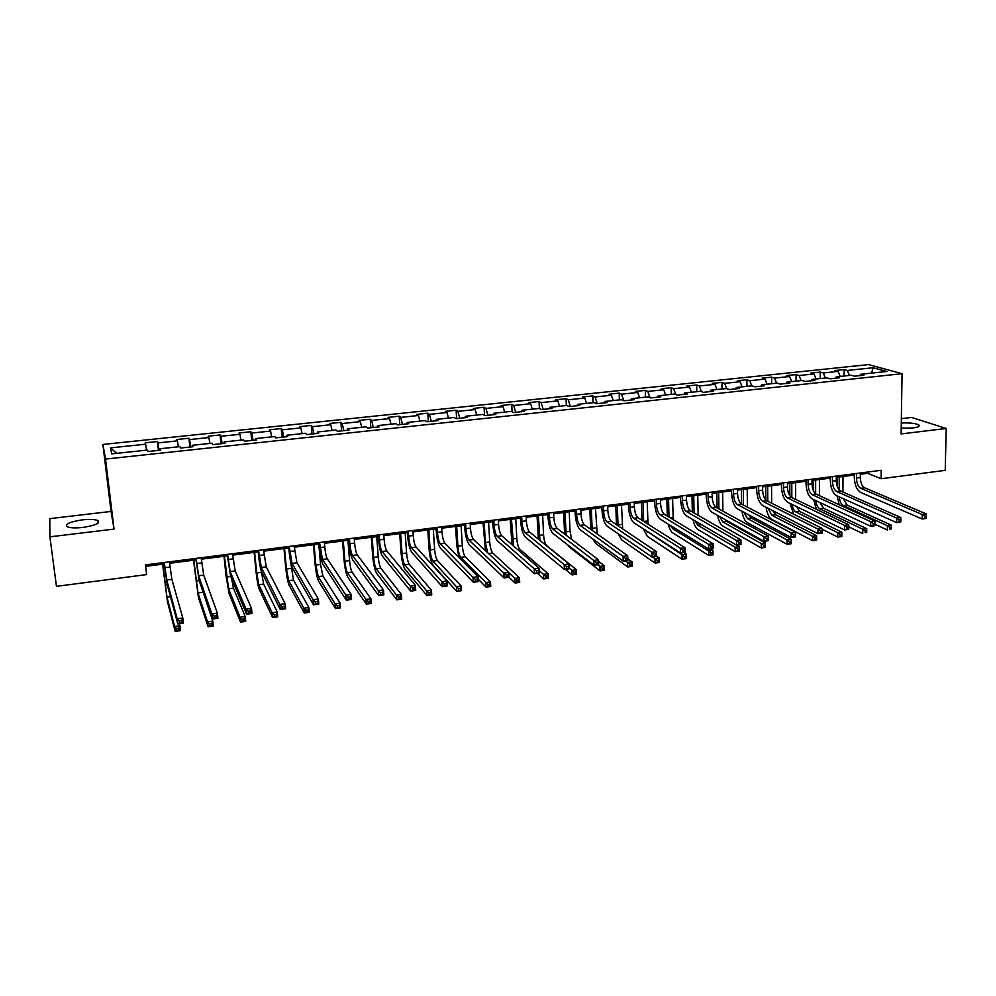 <?xml version="1.0" encoding="UTF-8"?>
<svg xmlns="http://www.w3.org/2000/svg" width="996" height="996" viewBox="0 0 996 996"><rect width="100%" height="100%" fill="white"/><g stroke="black" fill="none" stroke-linecap="round" stroke-linejoin="round"><path stroke-width="1.49" d="M82.967 527.419C95.591 525.415 100.559 523.112 97.857 520.522C94.832 519.314 89.64 519.09 82.282 519.875C69.645 521.842 64.665 524.145 67.317 526.797C70.367 528.005 75.584 528.216 82.967 527.419M901.218 428.18L912.809 427.969C918.075 427.247 920.092 426.251 918.835 424.993C915.685 423.325 909.846 422.665 901.293 423.001M49.887 536.832L114.042 529.075L111.029 511.434L49.8 518.63L49.887 536.832L56.461 586.345L146.599 574.592L145.466 564.906L881.211 470.299L881.099 478.727L945.216 470.361L946.2 428.479L911.626 417.449L901.368 418.656M111.029 511.434L102.887 444.453L868.524 364.598L902.065 373.699L105.526 459.069L102.887 444.453M873.143 367.736L847.285 370.45L844.147 369.553L834.984 370.512L838.097 371.408L823.294 372.965L820.231 372.056L810.968 373.027L813.993 373.948L799.041 375.517L796.053 374.596L786.691 375.567L789.641 376.513L774.515 378.094L771.614 377.148L762.139 378.144L765.015 379.09L749.727 380.709L746.9 379.737L737.326 380.746L740.115 381.717L724.652 383.336L721.926 382.364L712.24 383.373L714.941 384.356L699.317 386L696.665 385.004L686.879 386.037L689.493 387.033L673.682 388.689L671.13 387.681L661.232 388.726L663.747 389.735L647.774 391.416L645.308 390.395L635.299 391.44L637.726 392.474L621.554 394.179L619.188 393.134L609.066 394.192L611.395 395.238L595.048 396.956L592.782 395.898L582.548 396.968L584.777 398.039L568.243 399.782L566.064 398.699L555.718 399.782L557.847 400.865L541.127 402.633L539.048 401.537L528.577 402.633L530.607 403.729L513.687 405.509L511.72 404.401L501.125 405.509L503.055 406.629L485.936 408.422L484.081 407.289L473.361 408.422L475.179 409.555L457.861 411.373L456.118 410.228L445.274 411.36L446.98 412.518L429.463 414.361L427.819 413.191L416.851 414.348L418.445 415.519L400.716 417.386L399.197 416.191L388.091 417.361L389.573 418.557L371.633 420.437L370.226 419.229L358.996 420.412L360.353 421.632L342.201 423.537L340.906 422.304L329.539 423.499L330.784 424.732L312.408 426.662L311.25 425.417L299.746 426.624L300.854 427.882L282.266 429.836L281.221 428.566L269.58 429.786L270.563 431.069L251.739 433.048L250.83 431.741L239.052 432.986L239.912 434.293L220.851 436.285L220.079 434.966L208.152 436.223L208.874 437.555L189.576 439.572L188.941 438.24L176.865 439.497L177.45 440.855L157.916 442.909L157.418 441.539L145.192 442.822L145.628 444.191L110.506 447.889L111.726 453.865L147.532 450.068L147.993 451.512L160.568 450.167L160.045 448.735L179.94 446.619L180.55 448.038L192.975 446.718L192.303 445.299L211.949 443.22L212.708 444.614L224.971 443.307L224.15 441.913L243.559 439.859L244.456 441.228L256.57 439.933L255.611 438.576L274.784 436.534L275.817 437.879L287.769 436.609L286.686 435.277L305.61 433.26L306.78 434.58L318.596 433.322L317.375 432.015L336.063 430.023L337.37 431.318L349.036 430.085L347.679 428.79L366.155 426.823L367.586 428.106L379.103 426.873L377.633 425.603L395.873 423.661L397.429 424.919L408.808 423.711L407.215 422.466L425.242 420.549L426.911 421.781L438.165 420.586L436.447 419.353L454.263 417.461L456.044 418.669L467.161 417.486L465.331 416.291L482.923 414.411L484.828 415.606L495.809 414.436L493.867 413.253L511.259 411.398L513.276 412.581L524.12 411.423L522.066 410.252L539.259 408.422L541.388 409.58L552.108 408.435L549.941 407.289L566.936 405.484L569.164 406.617L579.759 405.484L577.493 404.364L594.288 402.583L596.616 403.691L607.099 402.571L604.721 401.463L621.317 399.707L623.757 400.803L634.116 399.695L631.638 398.612L648.047 396.869L650.587 397.939L660.821 396.844L658.244 395.786L674.479 394.055L677.106 395.113L687.228 394.03L684.551 392.984L700.599 391.279L703.325 392.324L713.323 391.254L710.559 390.22L726.42 388.54L729.246 389.56L739.132 388.502L736.281 387.481L751.968 385.813L754.868 386.822L764.654 385.788L761.716 384.78L777.216 383.136L780.217 384.12L789.878 383.099L786.852 382.115L802.191 380.484L805.266 381.456L814.84 380.435L811.728 379.464L826.892 377.858L830.054 378.816L839.516 377.808L836.316 376.849L851.319 375.255L854.568 376.202L863.918 375.206L860.644 374.272L886.851 371.483L873.143 367.736L871.5 373.114M160.119 450.217L160.045 448.735M157.916 442.909L159.049 450.329M177.45 440.855L178.396 446.781M192.328 446.781L192.303 445.299M189.576 439.572L190.796 446.943M208.874 437.555L209.895 443.432M224.137 443.394L224.15 441.913M220.851 436.285L222.158 443.606M239.912 434.293L240.995 440.132M255.549 440.045L255.611 438.576M251.739 433.048L253.133 440.307M270.563 431.069L271.721 436.858M286.574 436.734L286.686 435.277M282.266 429.836L283.723 437.045M300.854 427.882L302.074 433.634M317.214 433.472L317.375 432.015M312.408 426.662L313.952 433.82M330.784 424.732L332.054 430.446M347.48 430.247L347.679 428.79M342.201 423.537L343.819 430.633M360.353 421.632L361.685 427.296M377.384 427.06L377.633 425.603M371.633 420.437L373.326 427.496M389.573 418.557L390.967 424.184M406.928 423.91L407.215 422.466M400.716 417.386L402.471 424.383M418.445 415.519L419.889 421.109M436.124 420.798L436.447 419.353M429.463 414.361L431.293 421.308M446.98 412.518L448.486 418.071M464.958 417.722L465.331 416.291M457.861 411.373L459.766 418.283M475.179 409.555L476.735 415.071M493.468 414.685L493.867 413.253M485.936 408.422L487.903 415.282M503.055 406.629L504.661 412.107M521.63 411.684L522.066 410.252M513.687 405.509L515.716 412.319M530.607 403.729L532.275 409.169M549.468 408.721L549.941 407.289M541.127 402.633L543.218 409.381M557.847 400.865L559.553 406.268M576.983 405.783L577.493 404.364M568.243 399.782L570.397 406.493M584.777 398.039L586.532 403.405M604.174 402.882L604.721 401.463M595.048 396.956L597.264 403.629M611.395 395.238L613.2 400.566M631.066 400.019L631.638 398.612M621.554 394.179L623.832 400.79M637.726 392.474L639.569 397.765M657.634 397.192L658.244 395.786M647.774 391.416L649.99 397.69M663.747 389.735L665.639 394.989M683.916 394.391L684.551 392.984M673.682 388.689L675.836 394.603M689.493 387.033L691.423 392.25M709.887 391.615L710.559 390.22M699.317 386L701.408 391.59M714.941 384.356L716.921 389.548M735.571 388.888L736.281 387.481M724.652 383.336L726.707 388.639M740.115 381.717L742.132 386.859M760.981 386.174L761.716 384.78M749.727 380.709L751.756 385.838M765.015 379.09L767.069 384.207M786.093 383.497L786.852 382.115M774.515 378.094L776.594 383.199M789.641 376.513L791.733 381.593M810.931 380.846L811.728 379.464M799.041 375.517L801.158 380.596M813.993 373.948L816.135 379.003M835.495 378.231L836.316 376.849M823.294 372.965L825.447 378.007M838.097 371.408L840.263 376.438M859.797 375.641L860.644 374.272M847.285 370.45L849.476 375.455M114.042 529.075L105.526 459.069M902.065 373.699L901.119 433.932L946.2 428.479M860.332 474.258L867.703 473.312L881.099 478.727M145.64 566.375L164.253 563.973M169.581 563.288L195.951 559.889M201.329 559.192L227.262 555.855M232.691 555.145L258.201 551.859M263.654 551.162L288.753 547.925M294.243 547.215L318.944 544.04M324.472 543.318L348.762 540.193M354.327 539.471L378.231 536.396M383.821 535.674L407.339 532.636M412.979 531.914L436.124 528.938M441.776 528.204L464.559 525.265M470.249 524.531L492.659 521.643M498.386 520.908L520.435 518.069M526.187 517.322L547.9 514.521M553.676 513.787L575.041 511.035M580.842 510.276L601.87 507.574M607.697 506.815L628.401 504.15M634.253 503.391L654.633 500.776M660.51 500.017L680.567 497.427M686.468 496.668L706.214 494.128M712.14 493.356L731.587 490.854M737.526 490.082L756.674 487.617M762.625 486.857L781.474 484.417M787.463 483.658L806.013 481.255M812.014 480.483L830.291 478.13M836.304 477.358L854.307 475.042M110.506 447.889L116.657 453.342M145.628 444.191L146.524 450.167M867.715 472.029L867.703 473.312M844.147 369.553L844.11 376.027M820.231 372.056L820.218 378.567M796.053 374.596L796.065 381.132M771.614 377.148L771.651 383.721M746.9 379.737L746.975 386.348M721.926 382.364L722.025 389M696.665 385.004L696.802 391.677M671.13 387.681L671.292 394.391M645.308 390.395L645.495 397.13M619.188 393.134L619.412 399.906M592.782 395.898L593.031 402.708M566.064 398.699L566.351 405.546M539.048 401.537L539.371 408.485M511.72 404.401L512.106 411.896M484.081 407.289L484.529 415.419M456.118 410.228L456.616 418.619M427.819 413.191L428.367 421.619M399.197 416.191L399.782 424.67M370.226 419.229L370.861 427.757M340.906 422.304L341.603 430.87M311.25 425.417L311.985 434.032M281.221 428.566L282.005 437.219M250.83 431.741L251.677 440.456M220.079 434.966L220.963 443.73M188.941 438.24L189.875 447.042M157.418 441.539L158.414 450.391M856.51 473.474L856.473 478.055C856.697 483.247 858.141 486.658 860.818 488.314L922.259 514.509L926.342 513.936L864.653 487.803L860.818 488.314M860.345 472.976L860.307 477.557C860.519 482.736 861.976 486.16 864.653 487.803M926.392 517.833L926.429 516.028L924.798 516.252L924.761 518.057L926.243 518.43L922.172 519.003L860.781 492.522C856.772 490.032 854.618 484.903 854.282 477.146L854.307 473.747M924.761 518.057L922.172 519.003L922.259 514.509L924.798 516.252M926.429 516.028L926.342 513.936M837.113 486.048L837.15 477.246M843.014 476.486L842.927 492.024M839.255 476.972L839.192 489.932M843.301 498.71L847.086 505.034L891.358 525.166L887.436 525.726L889.826 527.407L889.802 529.125L891.37 528.901L891.395 527.183L889.826 527.407M839.217 496.867C839.728 501.312 841.097 504.2 843.326 505.545L887.436 525.726L887.374 530.021L874.924 524.257M891.37 528.901L889.802 529.125M839.18 504.735L837.101 495.921M891.395 527.183L891.358 525.166M832.432 476.561L832.419 481.168C832.656 486.384 834.075 489.833 836.69 491.501L896.661 518.094L900.782 517.509L840.574 490.991L836.69 491.501M836.316 476.063L836.291 480.67C836.528 485.886 837.947 489.322 840.574 490.991M900.807 521.431L900.832 519.626L899.176 519.85L899.151 521.667L900.708 522.029L896.587 522.614L836.665 495.722C832.756 493.207 830.627 488.052 830.278 480.246L830.291 476.835M899.151 521.667L896.587 522.614L896.661 518.094L899.176 519.85M900.832 519.626L900.782 517.509M808.092 479.699L808.105 484.317C808.354 489.571 809.748 493.032 812.288 494.726L870.753 521.717L874.924 521.132L816.222 494.203L812.288 494.726M812.014 479.188L812.014 483.819C812.263 489.061 813.657 492.522 816.222 494.203M874.911 525.079L874.936 523.261L873.255 523.498L873.243 525.315L874.874 525.676L870.703 526.262L812.288 498.971C808.478 496.419 806.387 491.227 806.013 483.384L806.013 479.96M873.243 525.315L870.703 526.262L870.753 521.717L873.255 523.498M874.936 523.261L874.924 521.132M813.595 491.165L813.608 480.284M819.447 479.524L819.422 495.672M815.649 480.022L815.637 493.854M819.982 502.569L823.518 508.234L866.732 528.652L862.76 529.212L865.138 530.905L865.126 532.636L866.719 532.412L866.732 530.681L865.138 530.905M815.736 500.577C816.334 504.773 817.666 507.499 819.72 508.744L862.76 529.212L862.723 533.532L848.741 526.809M866.719 532.412L865.126 532.636M816.396 509.317L813.67 499.606M866.732 530.681L866.732 528.652M789.84 495.796L789.803 483.346M795.63 482.599L795.667 499.407M791.783 483.097L791.832 497.564M796.476 506.553L799.701 511.458L841.832 532.175L841.807 536.508L837.785 537.081L822.285 529.312M792.044 504.387C792.716 508.309 793.999 510.836 795.866 511.981L837.81 532.736L841.832 532.175L841.782 534.217L840.176 534.454L840.176 536.184L841.782 535.96L841.782 534.217M793.762 514.247L789.99 503.391M840.176 536.184L837.785 537.081L837.81 532.736L840.176 534.454M783.491 482.861L783.516 487.505C783.777 492.783 785.147 496.269 787.624 497.975L844.533 525.378L848.754 524.792L848.729 529.362L844.508 529.959L787.649 502.245C783.939 499.668 781.885 494.439 781.487 486.558L781.474 483.122M787.45 482.35L787.475 486.994C787.736 492.261 789.106 495.747 791.596 497.452L848.754 524.792L848.729 526.934L847.036 527.17L847.023 529.013L848.717 528.764L848.729 526.934M847.023 529.013L844.508 529.959L844.533 525.378L847.036 527.17M758.616 486.06L758.653 490.729C758.94 496.033 760.284 499.544 762.687 501.274L818.015 529.1L822.285 528.503L822.273 533.084L818.002 533.694L762.724 505.557C759.114 502.955 757.109 497.689 756.686 489.771L756.661 486.309M762.612 485.538L762.662 490.206C762.936 495.51 764.281 499.021 766.708 500.739L822.285 528.503L822.21 530.656L820.492 530.905L820.492 532.748L822.198 532.499L822.21 530.656M820.492 532.748L818.002 533.694L818.015 529.1L820.492 530.905M733.454 489.297L733.517 493.991C733.815 499.32 735.135 502.856 737.476 504.599L791.16 532.848L795.493 532.25L795.505 536.869L791.185 537.479L737.526 508.906C734.027 506.267 732.06 500.976 731.612 493.008L731.562 489.534M737.513 488.775L737.563 493.468C737.862 498.784 739.181 502.32 741.534 504.063L795.493 532.25L795.368 534.429L793.638 534.678L793.638 536.52L795.368 536.284L795.368 534.429M793.638 536.52L791.185 537.479L791.16 532.848L793.638 534.678M765.849 500.117L765.737 486.446M771.551 485.699L771.663 503.217M767.667 486.197L767.779 501.274M772.772 510.674L775.635 514.72L816.645 535.736L816.633 540.093L812.574 540.666L771.776 519.389C768.924 517.509 767.032 513.475 766.098 507.275M768.128 508.309L771.751 515.243L812.574 536.309L816.645 535.736L816.558 537.803L814.94 538.027L814.927 539.77L816.558 539.546L816.558 537.803M814.927 539.77L812.574 540.666L812.574 536.309L814.94 538.027M741.597 504.101L741.422 489.584M747.212 488.837L747.411 507.138M743.29 489.347L743.477 505.084M748.942 514.982L751.308 518.007L791.16 539.334L791.185 543.716L787.077 544.302L747.423 522.701C744.796 520.945 742.979 517.136 741.958 511.272M744 512.355L747.386 518.543L787.052 539.919L791.16 539.334L791.048 541.413L789.405 541.65L789.405 543.405L791.048 543.169L791.048 541.413M789.405 543.405L787.077 544.302L787.052 539.919L789.405 541.65M717.095 507.972L716.846 492.759M722.61 492.012L722.909 511.16M718.651 492.522L718.913 508.968M725.051 519.551L726.707 521.344L765.401 542.982L765.426 547.377L761.28 547.974L722.81 526.062C720.407 524.431 718.676 520.883 717.606 515.405M719.66 516.551L722.747 521.879L761.243 543.567L765.401 542.982L765.239 545.073L763.571 545.31L763.583 547.078L765.252 546.841L765.239 545.073M763.583 547.078L761.28 547.974L761.243 543.567L763.571 545.31M692.32 511.969L691.996 495.958M697.748 495.211L698.171 515.318M693.739 495.734L694.088 512.977M695.146 520.92L697.835 525.253L735.123 547.252L739.331 546.667L739.393 551.087L735.185 551.684L697.922 529.461C695.768 527.967 694.137 524.705 693.029 519.675M736.741 545.148L739.331 546.667L739.132 548.784L737.451 549.02L737.463 550.788L739.157 550.551L739.132 548.784M737.463 550.788L735.185 551.684L735.123 547.252L737.451 549.02M667.295 516.065L666.872 499.195M672.611 498.448L673.209 519.638M668.553 498.971L669.001 517.098M670.482 525.515L672.661 528.664L708.716 550.987L712.962 550.39L713.036 554.834L708.791 555.444L672.761 532.885C670.868 531.553 669.349 528.627 668.229 524.133M710.459 548.846L712.962 550.39L712.725 552.531L711.02 552.768L711.044 554.548L712.75 554.311L712.725 552.531M711.044 554.548L708.791 555.444L708.716 550.987L711.02 552.768M642.009 520.298L641.486 502.47M647.188 501.735L648.047 524.145M643.092 502.258L643.64 521.344M645.806 530.457L681.986 554.772L686.294 554.162L686.381 558.632L682.086 559.242L647.325 536.358L643.242 528.789M683.879 552.606L686.294 554.162L686.007 556.316L684.277 556.565L684.314 558.358L686.045 558.109L686.007 556.316M684.314 558.358L682.086 559.242L681.986 554.772L684.277 556.565M616.449 524.693L615.802 505.781M621.492 505.047L622.687 528.888M617.346 505.582L618.043 525.764M652.629 557.001L654.945 558.594L659.302 557.972L659.414 562.466L655.069 563.089L621.604 539.869L618.08 533.707M656.663 556.179L659.302 557.972L658.966 560.15L657.223 560.399L657.273 562.205L659.016 561.956L658.966 560.15M657.273 562.205L655.069 563.089L654.945 558.594L657.223 560.399M590.665 529.274L589.844 509.118M595.508 508.396L597.189 533.931M591.313 508.931L592.209 530.37M625.364 560.848L627.592 562.454L631.999 561.831L632.136 566.351L627.729 566.985L595.596 543.405L592.807 538.985M627.816 558.831L631.999 561.831L631.613 564.035L629.858 564.284L629.908 566.089L631.676 565.84L631.613 564.035M629.908 566.089L627.729 566.985L627.592 562.454L629.858 564.284M564.645 534.093L563.587 512.504M569.226 511.782L570.048 531.279L571.642 539.409M564.993 512.33L566.176 535.25M597.774 564.732L599.903 566.375L604.36 565.74L604.522 570.285L600.078 570.92L569.289 546.991L567.633 544.824M598.584 561.333L604.36 565.74L603.937 567.957L602.157 568.206L602.219 570.036L603.999 569.774L603.937 567.957M602.219 570.036L600.078 570.92L599.903 566.375L602.157 568.206M538.425 539.197L537.043 515.928M542.658 515.206L543.567 534.802C543.978 540.168 545.049 543.804 546.779 545.708L576.398 569.7L576.584 574.256L572.078 574.904L565.317 569.314M538.375 515.754L539.969 540.455M569.139 568.081L571.891 570.335L576.398 569.7L575.925 571.928L574.119 572.19L574.194 574.02L575.999 573.758L575.925 571.928M574.194 574.02L572.078 574.904L571.891 570.335L574.119 572.19M512.006 544.675L510.189 519.389M515.779 518.667L516.787 538.363C517.223 543.766 518.256 547.427 519.912 549.344L548.099 573.696L548.31 578.29L543.754 578.937L537.317 573.26M511.446 519.227L513.675 546.119M539.147 570.509L543.542 574.343L548.099 573.696L547.588 575.949L545.758 576.211L545.845 578.054L547.663 577.792L547.588 575.949M545.845 578.054L543.754 578.937L543.542 574.343L545.758 576.211M547.663 577.792L548.31 578.29M485.45 550.639L483.035 522.888M488.6 522.165L489.708 541.973C490.157 547.389 491.165 551.074 492.734 553.029L519.464 577.742L519.7 582.361L515.081 583.021L508.968 577.244L504.088 577.941L469.216 544.6C466.912 541.625 465.406 535.935 464.696 527.531L464.472 523.884M484.218 522.738L485.338 542.559L487.679 552.718M508.732 572.688L514.845 578.402L519.464 577.742L518.891 580.021L517.049 580.282L517.136 582.125L518.991 581.863L518.891 580.021M517.136 582.125L515.081 583.021L514.845 578.402L517.049 580.282M518.991 581.863L519.7 582.361M458.919 557.362L456.728 545.049L455.57 526.423M461.111 525.714L462.318 545.621C462.791 551.062 463.763 554.772 465.244 556.752L490.48 581.838L490.742 586.482L486.06 587.142L478.155 579.099M456.678 526.286L457.899 546.206C458.372 551.66 459.343 555.37 460.812 557.349L485.799 582.511L490.48 581.838L489.858 584.142L487.978 584.403L488.09 586.258L489.957 585.997L489.858 584.142M488.09 586.258L486.06 587.142L485.799 582.511L487.978 584.403M489.957 585.997L490.742 586.482M428.815 529.872L430.148 549.892C430.633 555.382 431.567 559.117 432.949 561.122L456.392 586.656L461.136 585.997L461.422 590.653L456.691 591.325L433.248 565.541C431.168 562.528 429.774 556.913 429.039 548.721L427.794 530.009M433.297 529.299L434.617 549.306C435.103 554.784 436.036 558.519 437.443 560.524L461.136 585.997L460.463 588.312L458.558 588.574L458.683 590.441L460.575 590.18L460.463 588.312M458.683 590.441L456.691 591.325L456.392 586.656L458.558 588.574M460.575 590.18L461.422 590.653M400.629 533.507L402.073 553.627C402.571 559.142 403.48 562.914 404.774 564.944L426.637 590.865L431.43 590.192L431.741 594.886L426.948 595.558L405.086 569.388C403.143 566.326 401.799 560.673 401.039 552.444L399.695 533.632M405.173 532.922L406.592 553.029C407.09 558.532 407.999 562.304 409.306 564.334L431.43 590.192L430.708 592.533L428.778 592.807L428.903 594.674L430.832 594.413L430.708 592.533M428.903 594.674L426.948 595.558L426.637 590.865L428.778 592.807M430.832 594.413L431.741 594.886M372.118 537.18L373.662 557.411C374.197 562.952 375.056 566.749 376.264 568.803L396.508 595.135L401.351 594.438L401.699 599.156L396.844 599.853L376.6 573.273C374.795 570.173 373.5 564.483 372.716 556.204L371.271 537.292M376.712 536.595L378.243 556.801C378.766 562.342 379.638 566.126 380.858 568.181L401.351 594.438L400.579 596.803L398.637 597.077L398.774 598.97L400.716 598.696L400.579 596.803M398.774 598.97L396.844 599.853L396.508 595.135L398.637 597.077M400.716 598.696L401.699 599.156M343.271 540.903L344.927 561.234C345.475 566.811 346.309 570.633 347.417 572.712L365.993 599.443L370.91 598.745L371.271 603.489L366.366 604.186L347.778 577.194C346.122 574.057 344.877 568.33 344.056 560.001L342.5 541.002M347.915 540.305L349.559 560.624C350.106 566.189 350.941 570.011 352.061 572.078L370.91 598.745L370.076 601.123L368.097 601.41L368.246 603.302L370.213 603.028L370.076 601.123M368.246 603.302L366.366 604.186L365.993 599.443L368.097 601.41M370.213 603.028L371.271 603.489M314.076 544.663L315.857 565.106L318.234 576.659L335.104 603.813L340.084 603.103L340.47 607.871L335.503 608.581L318.62 581.178C317.101 578.004 315.919 572.227 315.072 563.848L313.404 544.75M318.782 544.053L320.538 564.483L322.928 576.024L340.084 603.103L339.188 605.506L337.196 605.792L337.345 607.697L339.337 607.423L339.188 605.506M337.345 607.697L335.503 608.581L335.104 603.813L337.196 605.792M339.337 607.423L340.47 607.871M284.545 548.472L286.437 569.015L288.703 580.668L303.817 608.232L308.86 607.523L309.283 612.316L304.253 613.026L289.114 585.2C287.744 581.988 286.611 576.161 285.728 567.745L283.96 548.547M290.533 561.333L293.459 580.021L308.86 607.523L307.901 609.95L305.884 610.237L306.058 612.154L308.075 611.868L307.901 609.95M306.058 612.154L304.253 613.026L303.817 608.232L305.884 610.237M308.075 611.868L309.283 612.316M708.019 492.559L708.106 497.278C708.417 502.644 709.712 506.205 711.978 507.972L763.994 536.657L768.364 536.047L768.402 540.679L764.032 541.301L712.053 512.305C708.654 509.628 706.724 504.287 706.264 496.294L706.201 492.796M712.115 492.036L712.202 496.755C712.501 502.109 713.808 505.657 716.087 507.425L768.364 536.047L768.202 538.251L766.459 538.487L766.472 540.355L768.215 540.106L768.202 538.251M766.472 540.355L764.032 541.301L763.994 536.657L766.459 538.487M682.297 495.871L682.409 500.615C682.733 505.993 684.003 509.591 686.194 511.371L736.492 540.504L740.924 539.882L740.974 544.551L736.554 545.173L686.294 515.729C682.995 513.027 681.115 507.649 680.617 499.606L680.542 496.095M686.443 495.336L686.543 500.079C686.867 505.458 688.136 509.043 690.34 510.824L740.924 539.882L740.713 542.11L738.932 542.359L738.957 544.227L740.738 543.978L740.713 542.11M738.957 544.227L736.554 545.173L736.492 540.504L738.932 542.359M656.289 499.22L656.414 503.988C656.762 509.392 657.995 513.002 660.111 514.82L708.654 544.401L713.136 543.766L713.223 548.46L708.741 549.095L660.236 519.19C657.049 516.463 655.206 511.048 654.696 502.955L654.596 499.432M660.473 498.672L660.597 503.441C660.946 508.844 662.178 512.454 664.32 514.26L713.136 543.766L712.887 546.007L711.082 546.269L711.119 548.149L712.912 547.9L712.887 546.007M711.119 548.149L708.741 549.095L708.654 544.401L711.082 546.269M629.982 502.594L630.132 507.387C630.493 512.828 631.701 516.463 633.742 518.306L680.48 548.335L685.011 547.7L685.111 552.419L680.579 553.066L633.879 522.701C630.817 519.937 629.011 514.484 628.476 506.354L628.364 502.806M634.215 502.059L634.365 506.84C634.726 512.28 635.934 515.916 637.988 517.746L685.011 547.7L684.713 549.966L682.895 550.228L682.932 552.12L684.75 551.859L684.713 549.966M682.932 552.12L680.579 553.066L680.48 548.335L682.895 550.228M603.364 506.018L603.539 510.836C603.925 516.302 605.095 519.974 607.062 521.829L651.944 552.332L656.538 551.684L656.663 556.44L652.081 557.088L607.224 526.249C604.273 523.448 602.518 517.957 601.958 509.778L601.821 506.217M607.66 505.47L607.821 510.288C608.207 515.741 609.378 519.402 611.357 521.257L656.538 551.684L656.19 553.975L654.347 554.237L654.397 556.129L656.24 555.88L656.19 553.975M654.397 556.129L652.081 557.088L651.944 552.332L654.347 554.237M576.46 509.479L576.647 514.322C577.045 519.825 578.19 523.51 580.083 525.39L623.06 556.378L627.717 555.731L627.866 560.499L623.21 561.146L580.257 529.835C577.431 526.996 575.725 521.468 575.128 513.251L574.978 509.666M580.793 508.919L580.979 513.762C581.378 519.252 582.523 522.937 584.428 524.817L627.717 555.731L627.306 558.034L625.438 558.295L625.5 560.2L627.368 559.939L627.306 558.034M625.5 560.2L623.21 561.146L623.06 556.378L625.438 558.295M549.232 512.977L549.443 517.845C549.867 523.373 550.975 527.096 552.78 529L593.815 560.474L598.521 559.814L598.696 564.608L593.99 565.267L552.979 533.458C550.278 530.594 548.622 525.017 547.999 516.762L547.837 513.164M553.614 512.417L553.826 517.285C554.249 522.8 555.357 526.51 557.175 528.415L598.521 559.814L598.061 562.13L596.181 562.404L596.255 564.321L598.135 564.06L598.061 562.13M596.255 564.321L593.99 565.267L593.815 560.474L596.181 562.404M521.68 516.526L521.929 521.418C522.365 526.971 523.448 530.719 525.166 532.648L564.197 564.608L568.965 563.948L569.164 568.766L564.396 569.438L525.39 537.13C522.813 534.23 521.207 528.615 520.547 520.31L520.373 516.687M526.125 515.953L526.361 520.846C526.797 526.398 527.88 530.133 529.611 532.051L568.965 563.948L568.455 566.288L566.537 566.562L566.624 568.492L568.542 568.23L568.455 566.288M566.624 568.492L564.396 569.438L564.197 564.608L566.537 566.562M568.542 568.23L569.164 568.766M493.817 520.111L494.091 525.029C494.551 530.619 495.585 534.379 497.216 536.334L534.205 568.816L539.035 568.131L539.259 572.986L534.429 573.671L497.465 540.84C495.024 537.902 493.468 532.25 492.783 523.908L492.584 520.261M498.311 519.526L498.573 524.444C499.021 530.021 500.079 533.794 501.723 535.736L539.035 568.131L538.463 570.509L536.533 570.77L536.62 572.725L538.562 572.451L538.463 570.509M536.62 572.725L534.429 573.671L534.205 568.816L536.533 570.77M538.562 572.451L539.259 572.986M465.63 523.734L465.916 528.677C466.402 534.292 467.41 538.089 468.954 540.069L503.827 573.061L508.719 572.376L508.968 577.257L508.097 574.767L506.13 575.041L506.242 576.995L508.197 576.721M470.162 523.149L470.461 528.092C470.934 533.707 471.942 537.491 473.498 539.471L508.719 572.376L508.097 574.767M506.242 576.995L504.088 577.941L503.827 573.061L506.13 575.041M437.095 527.407L437.418 532.374C437.916 538.014 438.887 541.849 440.344 543.841L473.05 577.369L478.005 576.672L478.292 581.577L473.349 582.274L440.63 548.41C438.464 545.385 437.007 539.658 436.26 531.217L436.024 527.544M441.689 526.809L442.012 531.777C442.498 537.417 443.481 541.239 444.951 543.243L478.005 576.672L477.333 579.087L475.341 579.373L475.466 581.34L477.445 581.054L477.333 579.087M475.466 581.34L473.349 582.274L473.05 577.369L475.341 579.373M477.445 581.054L478.292 581.577M408.236 531.117L408.584 536.109C409.095 541.787 410.028 545.646 411.385 547.676L441.888 581.726L446.905 581.029L447.229 585.959L442.212 586.669L411.709 552.257C409.68 549.194 408.273 543.418 407.501 534.939L407.252 531.242M412.879 530.519L413.228 535.512C413.738 541.177 414.685 545.036 416.054 547.053L446.905 581.029L446.171 583.469L444.154 583.743L444.291 585.723L446.295 585.436L446.171 583.469M444.291 585.723L442.212 586.669L441.888 581.726L444.154 583.743M446.295 585.436L447.229 585.959M379.015 534.864L379.401 539.894C379.937 545.609 380.833 549.481 382.091 551.535L410.315 586.146L415.394 585.436L415.743 590.391L410.663 591.114L382.439 556.142C380.547 553.054 379.202 547.24 378.405 538.699L378.119 534.989M383.721 534.267L384.095 539.284C384.63 544.986 385.539 548.871 386.809 550.913L415.394 585.436L414.597 587.901L412.568 588.188L412.705 590.167L414.747 589.881L414.597 587.901M412.705 590.167L410.663 591.114L410.315 586.146L412.568 588.188M414.747 589.881L415.743 590.391M349.447 538.674L349.857 543.716C350.418 549.468 351.277 553.378 352.447 555.457L378.318 590.628L383.485 589.906L383.858 594.886L378.704 595.62L352.808 560.088C351.078 556.951 349.783 551.087 348.949 542.509L348.65 538.774M354.215 538.064L354.613 543.106C355.174 548.846 356.045 552.755 357.215 554.822L383.485 589.906L382.626 592.383L380.559 592.682L380.709 594.674L382.775 594.388L382.626 592.383M380.709 594.674L378.704 595.62L378.318 590.628L380.559 592.682M382.775 594.388L383.858 594.886M319.529 542.521L322.43 559.416L345.911 595.16L351.14 594.425L351.538 599.443L346.322 600.177L322.829 564.072C321.235 560.897 320.002 554.996 319.143 546.368L318.82 542.608M324.347 541.899L324.783 546.966C325.356 552.743 326.19 556.677 327.261 558.781L351.14 594.425L350.219 596.94L348.127 597.226L348.289 599.243L350.38 598.945L350.219 596.94M348.289 599.243L346.322 600.177L345.911 595.16L348.127 597.226M350.38 598.945L351.538 599.443M289.238 546.418L292.052 563.437L313.068 599.754L318.359 599.019L318.807 604.062L313.516 604.809L292.475 568.118C291.044 564.894 289.873 558.943 288.965 550.265L288.628 546.493M294.119 545.783L296.945 562.79L318.359 599.019L317.375 601.547L315.259 601.845L315.433 603.875L317.55 603.576L317.375 601.547M315.433 603.875L313.516 604.809L313.068 599.754L315.259 601.845M317.55 603.576L318.807 604.062M258.574 550.352L261.288 567.496L279.789 604.41L285.155 603.663L285.628 608.743L280.262 609.49L261.749 572.202C260.466 568.94 259.358 562.952 258.425 554.212L258.064 550.427M263.517 549.717L266.243 566.836L285.155 603.663L284.097 606.228L281.955 606.527L282.142 608.556L284.296 608.257L284.097 606.228M282.142 608.556L280.262 609.49L279.789 604.41L281.955 606.527M284.296 608.257L285.628 608.743M227.536 554.349L230.163 571.604L246.062 609.129L251.502 608.369L252 613.474L246.572 614.246L230.636 576.335L227.125 554.399M232.541 553.701L235.168 570.945L251.502 608.369L250.37 610.959L248.203 611.258L248.402 613.312L250.581 613.001L250.37 610.959M248.402 613.312L246.572 614.246L246.062 609.129L248.203 611.258M250.581 613.001L252 613.474M196.112 558.395L198.64 575.775L211.874 613.91L217.389 613.15L217.925 618.279L212.422 619.064L199.15 580.531L195.801 558.432M201.18 557.735L203.707 575.103L217.389 613.15L216.194 615.752L213.991 616.063L214.202 618.13L216.406 617.819L216.194 615.752M214.202 618.13L212.422 619.064L211.874 613.91L213.991 616.063M216.406 617.819L217.925 618.279M164.303 562.479L166.718 579.983L177.213 618.765L182.803 617.981L183.376 623.147L177.798 623.944L167.253 584.777L164.091 562.503M169.42 561.819L171.86 579.311L182.803 617.981L181.546 620.62L179.305 620.944L179.541 623.01L181.77 622.699L181.546 620.62M179.541 623.01L177.798 623.944L177.213 618.765L179.305 620.944M181.77 622.699L183.376 623.147M254.652 552.319L256.669 572.974L258.811 584.714L272.145 612.714L277.249 611.992L277.697 616.81L272.605 617.532L259.259 589.271C258.026 586.009 256.956 580.158 256.047 571.692L254.167 552.382M261.35 571.206L263.629 584.054L277.249 611.992L276.228 614.432L274.186 614.731L274.373 616.661L276.415 616.375L276.228 614.432M274.373 616.661L272.605 617.532L272.145 612.714L274.186 614.731M276.415 616.375L277.697 616.81M224.411 556.216L228.57 588.81L240.061 617.246L245.228 616.512L245.713 621.367L240.546 622.102L229.043 593.392L226.005 575.676L224.013 556.266M231.67 578.801L233.438 588.15L245.228 616.512L244.145 618.989L242.078 619.288L242.277 621.23L244.344 620.931L244.145 618.989M242.277 621.23L240.546 622.102L240.061 617.246L242.078 619.288M244.344 620.931L245.713 621.367M193.797 560.163L197.955 592.956L207.554 621.84L212.795 621.106L213.306 625.974L208.077 626.721L198.453 597.563L193.498 560.2M202.263 589.582L212.795 621.106L211.65 623.596L209.558 623.894L209.77 625.849L211.862 625.55L211.65 623.596M209.77 625.849L208.077 626.721L207.554 621.84L209.558 623.894M211.862 625.55L213.306 625.974M162.809 564.159L166.967 597.152L174.636 626.496L179.94 625.749L180.488 630.642L175.184 631.402L167.49 601.783L162.609 564.184M179.38 623.72L179.94 625.749L178.732 628.264L176.616 628.563L176.827 630.53L178.956 630.231L178.732 628.264M176.827 630.53L175.184 631.402L174.636 626.496L176.616 628.563M178.956 630.231L180.488 630.642M860.307 477.557L856.473 478.055M847.086 505.034L843.326 505.545M836.291 480.67L832.419 481.168M812.014 483.819L808.105 484.317M823.518 508.234L819.72 508.744M799.701 511.458L795.866 511.981M787.475 486.994L783.516 487.505M791.596 497.452L787.624 497.975M762.662 490.206L758.653 490.729M766.708 500.739L762.687 501.274M737.563 493.468L733.517 493.991M741.534 504.063L737.476 504.599M775.635 514.72L771.751 515.243M751.308 518.007L747.386 518.543M726.707 521.344L722.747 521.879M698.121 514.247L696.64 514.446M701.657 524.73L697.835 525.253M673.059 517.584L670.383 517.932M675.064 528.341L672.661 528.664M647.736 520.945L643.839 521.468M648.147 531.976L647.201 532.113M622.127 524.357L617.993 524.904M596.231 527.805L592.047 528.353M570.048 531.279L565.828 531.852M543.567 534.802L539.297 535.375M516.787 538.363L512.467 538.948M519.912 549.344L517.733 549.643M489.708 541.973L485.338 542.559M492.734 553.029L488.613 553.589M462.318 545.621L457.899 546.206M465.244 556.752L460.812 557.349M434.617 549.306L430.148 549.892M437.443 560.524L432.949 561.122M406.592 553.029L402.073 553.627M409.306 564.334L404.774 564.944M378.243 556.801L373.662 557.411M380.858 568.181L376.264 568.803M349.559 560.624L344.927 561.234M352.061 572.078L347.417 572.712M320.538 564.483L315.857 565.106M322.928 576.024L318.234 576.659M291.181 568.38L286.437 569.015M293.459 580.021L288.703 580.668M712.202 496.755L708.106 497.278M716.087 507.425L711.978 507.972M686.543 500.079L682.409 500.615M690.34 510.824L686.194 511.371M660.597 503.441L656.414 503.988M664.32 514.26L660.111 514.82M634.365 506.84L630.132 507.387M637.988 517.746L633.742 518.306M607.821 510.288L603.539 510.836M611.357 521.257L607.062 521.829M580.979 513.762L576.647 514.322M584.428 524.817L580.083 525.39M553.826 517.285L549.443 517.845M557.175 528.415L552.78 529M526.361 520.846L521.929 521.418M529.611 532.051L525.166 532.648M498.573 524.444L494.091 525.029M501.723 535.736L497.216 536.334M470.461 528.092L465.916 528.677M473.498 539.471L468.954 540.069M442.012 531.777L437.418 532.374M444.951 543.243L440.344 543.841M413.228 535.512L408.584 536.109M416.054 547.053L411.385 547.676M384.095 539.284L379.401 539.894M386.809 550.913L382.091 551.535M354.613 543.106L349.857 543.716M357.215 554.822L352.447 555.457M324.783 546.966L319.965 547.601M327.261 558.781L322.43 559.416M294.579 550.888L289.699 551.523M296.945 562.79L292.052 563.437M264.015 554.847L259.072 555.494M266.243 566.836L261.288 567.496M233.064 558.856L228.072 559.503M235.168 570.945L230.163 571.604M201.727 562.927L196.673 563.574M203.707 575.103L198.64 575.775M170.005 567.035L164.888 567.695M171.86 579.311L166.718 579.983M261.462 572.339L256.669 572.974M263.629 584.054L258.811 584.714M230.686 576.435L226.54 576.983M233.438 588.15L228.57 588.81M199.175 580.618L196.05 581.042M202.885 592.284L197.955 592.956M167.278 584.864L165.199 585.15M170.465 596.679L166.967 597.152M98.168 523.049L97.857 520.522M918.81 426.375L918.835 424.993"/></g></svg>
